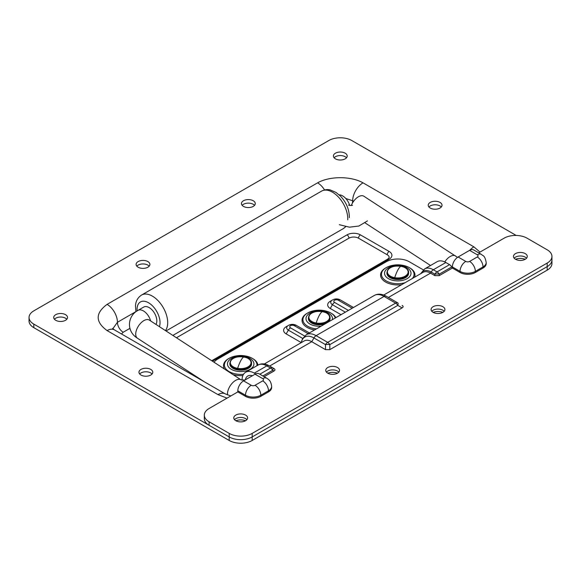 <?xml version="1.0" encoding="UTF-8"?>
<svg xmlns="http://www.w3.org/2000/svg" width="581" height="581" viewBox="0 0 581 581"><rect width="100%" height="100%" fill="white"/><g stroke="black" fill="none" stroke-linecap="round" stroke-linejoin="round"><path stroke-width="0.87" d="M129.933 328.345L123.187 332.245L121.509 333.973M123.187 332.245A8.127 4.692 60 0 1 117.442 322.288L112.859 328.715M227.048 398.138L217.977 394.615L107.1 330.596C95.226 321.867 95.226 313.13 107.1 304.371L317.589 182.841C329.558 176.007 351.011 175.978 363.023 182.841A14.627 8.446 120 0 0 352.674 200.757L345.826 198.535M353.604 201.295L352.674 200.757A8.127 4.692 -60 0 1 352.297 203.35M516.197 235.443L351.795 140.529A16.253 9.383 0 0 0 328.81 140.529L33.814 310.85A16.253 9.383 0 0 0 29.05 317.487A16.253 9.383 0 0 0 33.814 324.118L229.204 436.927A16.253 9.383 0 0 0 252.19 436.927L547.186 266.614A16.253 9.383 0 0 0 551.95 259.976A16.253 9.383 180 0 1 547.186 266.614L547.186 263.07A16.253 9.383 0 0 0 551.95 256.439A16.253 9.383 0 0 0 547.186 249.801L527.076 238.188A16.253 9.383 0 0 0 504.09 238.188L478.693 252.851M243.475 206.393A6.907 3.987 0 0 0 250.999 207.257A6.907 3.987 0 0 0 255.262 203.575A6.907 3.987 0 0 0 253.243 200.75A6.907 3.987 0 0 0 245.712 199.886A6.907 3.987 0 0 0 241.449 203.575A6.907 3.987 0 0 0 243.475 206.393M335.419 158.838A6.907 3.987 0 0 0 342.95 159.702A6.907 3.987 0 0 0 347.213 156.013A6.907 3.987 0 0 0 345.187 153.195A6.907 3.987 0 0 0 337.663 152.331A6.907 3.987 0 0 0 333.4 156.013A6.907 3.987 0 0 0 335.419 158.838M430.245 208.049A6.907 3.987 0 0 0 437.769 208.913A6.907 3.987 0 0 0 442.032 205.231A6.907 3.987 0 0 0 440.013 202.413A6.907 3.987 0 0 0 432.482 201.549A6.907 3.987 0 0 0 428.219 205.231A6.907 3.987 0 0 0 430.245 208.049M140.987 375.05A6.907 3.987 0 0 0 148.518 375.914A6.907 3.987 0 0 0 152.781 372.232A6.907 3.987 0 0 0 150.755 369.407A6.907 3.987 0 0 0 143.231 368.543A6.907 3.987 0 0 0 138.968 372.232A6.907 3.987 0 0 0 140.987 375.05M55.747 320.305A6.907 3.987 0 0 0 63.271 321.17A6.907 3.987 0 0 0 67.534 317.487A6.907 3.987 0 0 0 65.515 314.662A6.907 3.987 0 0 0 57.984 313.798A6.907 3.987 0 0 0 53.721 317.487A6.907 3.987 0 0 0 55.747 320.305M138.118 267.216A6.907 3.987 0 0 0 145.642 268.081A6.907 3.987 0 0 0 149.905 264.399A6.907 3.987 0 0 0 147.886 261.581A6.907 3.987 0 0 0 140.355 260.716A6.907 3.987 0 0 0 136.092 264.399A6.907 3.987 0 0 0 138.118 267.216M363.023 182.841L473.9 246.86L480 252.096M254.551 205.34A6.907 3.987 0 0 0 253.243 204.294A6.907 3.987 0 0 0 242.168 205.34M346.494 157.785A6.907 3.987 0 0 0 345.187 156.732A6.907 3.987 0 0 0 334.111 157.785M441.32 207.003A6.907 3.987 0 0 0 440.013 205.95A6.907 3.987 0 0 0 428.938 207.003M525.224 259.271A8.802 5.084 0 0 0 515.514 259.271M442.853 312.36A8.802 5.084 0 0 0 433.143 312.36M337.496 373.191A8.802 5.084 0 0 0 327.786 373.191M245.552 420.746A8.802 5.084 0 0 0 235.842 420.746M152.062 373.997A6.907 3.987 0 0 0 150.755 372.951A6.907 3.987 0 0 0 139.68 373.997M66.822 319.252A6.907 3.987 0 0 0 65.515 318.206A6.907 3.987 0 0 0 54.44 319.252M149.194 266.171A6.907 3.987 0 0 0 147.886 265.118A6.907 3.987 0 0 0 136.811 266.171M252.19 433.39L252.19 440.471L547.186 270.15L547.186 266.614L252.19 436.927A16.253 9.383 180 0 1 229.204 436.927L229.204 433.39A16.253 9.383 0 0 0 252.19 433.39L547.186 263.07M33.814 324.118L33.814 327.662L229.204 440.471L229.204 436.927L209.087 425.314A16.253 9.383 180 0 1 204.323 418.683L204.323 415.139A16.253 9.383 0 0 0 209.087 421.777L229.204 433.39M172.855 335.419L347.01 234.869A9.485 5.476 180 0 1 360.416 234.869L389.154 251.457A9.485 5.476 180 0 1 389.154 259.199A2.709 1.561 -120 0 0 387.796 259.068L389.219 257.543A6.776 3.907 0 0 0 387.237 254.776L358.506 238.188A6.776 3.907 0 0 0 348.927 238.188L176.457 337.764M252.19 440.471A16.253 9.383 180 0 1 229.204 440.471M551.95 256.439L551.95 263.513A16.253 9.383 180 0 1 547.186 270.15M33.814 327.662A16.253 9.383 180 0 1 29.05 321.024L29.05 317.487M444.189 311.293A6.907 3.987 0 0 0 442.882 310.239A6.907 3.987 0 0 0 431.806 311.293M442.882 306.703A6.907 3.987 0 0 0 435.358 305.838A6.907 3.987 0 0 0 431.095 309.52A6.907 3.987 0 0 0 433.114 312.346A6.907 3.987 0 0 0 440.645 313.21A6.907 3.987 0 0 0 444.908 309.52A6.907 3.987 0 0 0 442.882 306.703M483.014 268.052L483.014 266.94A10.836 6.253 180 0 0 486.188 262.518L486.188 263.629A10.836 6.253 180 0 1 483.014 268.052L475.352 272.474A10.836 6.253 180 0 1 460.029 272.474L452.367 268.052L439.207 275.648L434.878 275.648L434.878 274.181L431.167 272.039A16.072 9.274 -120 0 0 420.935 273.549M383.721 295.032L422.946 272.387A15.171 8.759 60 0 1 430.528 273.135L434.878 275.648M402.117 305.395L402.117 305.395C403.446 306.231 403.446 307.066 402.117 307.901L397.782 305.395L329.826 344.627A4.336 1.445 180 0 0 325.498 344.627L313.929 337.953L311.765 341.708L325.498 349.631L325.498 344.627A4.336 2.506 120 0 1 327.662 342.34L395.617 303.108L384.056 296.433A19.507 11.264 -120 0 0 374.302 295.468L306.347 334.7A19.507 11.264 60 0 1 316.1 335.665L384.056 296.433A4.336 2.506 -60 0 1 386.22 296.216L397.782 302.89A4.336 1.445 120 0 1 397.782 305.395A4.336 2.506 60 0 0 395.617 303.108A4.336 2.506 -60 0 1 397.782 302.89L386.22 296.216C381.739 293.775 377.766 293.521 374.302 295.468M301.285 342.623A18.236 10.531 -120 0 1 313.929 337.953A4.336 2.506 120 0 1 316.1 335.665L327.662 342.34A4.336 2.506 60 0 1 329.826 344.627L329.826 349.631L402.117 307.901M329.826 349.631L325.498 349.631M268.945 365.645A16.072 9.274 60 0 1 268.988 365.667L273.963 368.543C275.292 369.378 275.292 370.213 273.963 371.048L264.144 376.72M255.059 374.222L243.57 380.86L251.232 385.283A2.709 1.561 0 0 0 255.059 385.283L262.721 380.86A2.709 1.561 0 0 0 262.721 378.645L255.059 374.222A8.127 4.692 -60 0 1 259.126 373.815L266.788 378.246C268.545 379.538 270.891 380.366 271.647 386.387L271.647 387.491A10.836 6.253 180 0 1 268.473 391.914L268.473 390.81L260.811 395.233L260.811 396.336L268.473 391.914M260.811 396.336A10.836 6.253 180 0 1 245.487 396.336L245.487 395.233L237.818 390.81A8.127 4.692 -60 0 1 243.57 380.86M204.323 415.139A16.253 9.383 0 0 1 209.087 408.508L237.818 391.914L245.487 396.336M515.485 259.257A6.907 3.987 0 0 0 523.016 260.121A6.907 3.987 0 0 0 527.279 256.439A6.907 3.987 0 0 0 525.253 253.614A6.907 3.987 0 0 0 517.729 252.75A6.907 3.987 0 0 0 513.466 256.439A6.907 3.987 0 0 0 515.485 259.257M235.813 420.724A6.907 3.987 0 0 0 243.337 421.588A6.907 3.987 0 0 0 247.6 417.906A6.907 3.987 0 0 0 245.581 415.088A6.907 3.987 0 0 0 238.05 414.224A6.907 3.987 0 0 0 233.787 417.906A6.907 3.987 0 0 0 235.813 420.724M327.757 373.169A6.907 3.987 0 0 0 335.288 374.033A6.907 3.987 0 0 0 339.551 370.351A6.907 3.987 0 0 0 337.525 367.533A6.907 3.987 0 0 0 330.001 366.662A6.907 3.987 0 0 0 325.738 370.351A6.907 3.987 0 0 0 327.757 373.169M526.56 258.204A6.907 3.987 0 0 0 525.253 257.158A6.907 3.987 0 0 0 514.178 258.204M246.889 419.678A6.907 3.987 0 0 0 245.581 418.625A6.907 3.987 0 0 0 234.506 419.678M338.832 372.116A6.907 3.987 0 0 0 337.525 371.07A6.907 3.987 0 0 0 326.449 372.116M237.818 390.81L237.818 391.914M255.669 373.91L254.296 373.118A17.336 10.008 -120 0 0 245.625 372.254A17.336 10.008 -120 0 0 242.037 380.177M252.365 375.776A13 7.509 -120 0 0 247.796 376.009A13 7.509 -120 0 0 245.305 379.851M469.608 250.353A8.127 4.692 -60 0 1 473.675 249.953L481.337 254.376A8.127 4.692 -60 0 0 477.27 254.776L469.608 250.353L458.111 256.991L465.773 261.414A2.709 1.561 0 0 0 469.608 261.414L477.27 256.991A2.709 1.561 0 0 0 477.27 254.776M460.029 272.474L460.029 271.363L452.367 266.94A8.127 4.692 -60 0 1 458.111 256.991M452.367 266.94L452.367 268.052L451.735 266.948L439.207 274.181A4.336 1.445 180 0 0 434.878 274.181A4.336 2.506 120 0 1 437.043 271.893L449.563 264.66A4.336 2.506 60 0 1 451.735 266.948M449.563 264.66L445.852 262.518A17.336 10.008 -120 0 0 437.188 261.661L424.66 268.887A17.336 10.008 60 0 1 433.332 269.751L445.852 262.518M214.077 362.268A16.253 9.383 0 0 1 217.708 359.073L386.278 261.748A16.253 9.383 0 0 1 409.264 261.748L423.309 269.853M330.248 308.475A8.802 5.084 180 0 1 330.248 301.285L332.419 300.028A5.737 3.312 180 0 0 332.419 304.72L330.248 308.475L341.011 314.684M302.694 338.433L288.358 330.153A5.737 3.312 180 0 1 288.358 325.469L286.193 326.718A8.802 5.084 0 0 0 286.193 333.908L301.263 342.608M232.988 374.585A17.205 9.935 0 0 0 242.865 375.558M257.877 365.188A17.205 9.935 0 0 0 252.858 358.68L252.227 358.317A16.304 9.412 180 0 1 256.947 365.718M243.555 374.237A16.304 9.412 180 0 1 229.168 371.629A16.304 9.412 180 0 1 229.168 358.317L228.529 358.68A17.205 9.935 0 0 0 224.498 369.058M316.391 328.897A16.304 9.412 180 0 1 307.705 326.282A16.304 9.412 180 0 1 307.705 312.97L307.073 313.341A17.205 9.935 0 0 0 307.073 327.386A17.205 9.935 0 0 0 314.611 329.928M335.803 317.691A17.205 9.935 0 0 0 331.395 313.341L330.763 312.97A16.304 9.412 180 0 1 335.288 317.989M405.08 282.7A16.304 9.412 180 0 1 386.242 280.943A16.304 9.412 180 0 1 386.242 267.63L385.61 267.994A17.205 9.935 0 0 0 385.61 282.039A17.205 9.935 0 0 0 401.616 284.697M414.543 277.239A17.205 9.935 0 0 0 409.939 267.994L409.3 267.63A16.304 9.412 180 0 1 412.35 278.502M264.326 363.96L304.175 340.953A15.171 8.759 60 0 1 311.765 341.708L269.62 366.037M259.809 374.215L270.528 368.027A4.336 2.506 -60 0 1 272.7 367.809A4.336 1.445 120 0 1 272.7 370.315L262.873 375.987M351.265 205.536A10.836 5.846 -56.9 0 1 363.859 196.218L457.508 257.376M349.711 205.434A10.836 6.253 -120 0 0 339.159 194.846M150.624 320.937A10.836 6.253 -120 0 0 137.995 310.377L143.739 307.058A10.836 6.253 60 0 1 152.316 310.203A10.836 6.253 60 0 1 156.805 321.424A10.836 6.253 60 0 1 155.969 324.423M229.858 363.256L229.858 363.938A10.836 6.253 0 0 0 239.081 370.119A10.836 6.253 0 0 0 251.05 365.783A10.836 6.253 0 0 0 251.529 363.938L251.529 363.256A10.836 6.253 180 0 1 251.05 365.1A10.836 6.253 180 0 1 239.081 369.443A10.836 6.253 180 0 1 229.858 363.256L230.403 361.164C233.475 354.228 252.161 355.913 251.529 363.256M386.939 272.569L386.939 273.244A10.836 6.253 0 0 0 396.155 279.432A10.836 6.253 0 0 0 408.123 275.096A10.836 6.253 0 0 0 408.61 273.244L408.61 272.569A10.836 6.253 180 0 1 408.123 274.414A10.836 6.253 180 0 1 396.155 278.749A10.836 6.253 180 0 1 386.939 272.569L387.476 270.477C390.555 263.542 409.242 265.226 408.61 272.569M328.287 322.034A10.836 6.253 0 0 0 329.587 320.436A10.836 6.253 0 0 0 330.073 318.591L330.073 317.909A10.836 6.253 180 0 1 329.587 319.753A10.836 6.253 180 0 1 317.618 324.096A10.836 6.253 180 0 1 308.395 317.909L308.395 318.591A10.836 6.253 0 0 0 314.089 324.096A10.836 6.253 0 0 0 325.193 323.82M389.154 259.199L212.464 361.215M107.1 304.371A14.627 8.446 -120 0 1 117.442 322.288L135.903 311.627M317.589 182.841A14.627 8.446 60 0 1 324.532 189.936M112.62 328.418L114.413 329.877A14.627 8.446 120 0 0 107.1 330.596M114.413 329.877L225.297 393.896A14.627 8.446 120 0 0 217.977 394.615M473.9 246.86A14.627 8.446 120 0 0 469.731 250.28M347.01 234.869A2.709 1.561 60 0 1 348.927 238.188M360.416 234.869A2.709 1.561 120 0 0 358.506 238.188M389.154 251.457A2.709 1.561 120 0 0 387.237 254.776M439.207 275.648L439.207 274.181A4.336 2.506 60 0 0 437.043 271.893L433.332 269.751A4.336 2.506 120 0 0 431.167 272.039L430.528 273.135L388.384 297.465M231.332 369.342A13.24 7.647 0 0 0 250.055 369.342A13.24 7.647 0 0 0 250.055 358.528A13.24 7.647 0 0 0 231.332 358.528A13.24 7.647 0 0 0 231.332 369.342M332.339 319.695A13.24 7.647 0 0 0 328.599 313.188A13.24 7.647 0 0 0 309.869 313.188A13.24 7.647 0 0 0 309.869 323.995A13.24 7.647 0 0 0 321.14 326.159M388.413 278.655A13.24 7.647 0 0 0 407.136 278.655A13.24 7.647 0 0 0 407.136 267.841A13.24 7.647 0 0 0 388.413 267.841A13.24 7.647 0 0 0 388.413 278.655M209.087 421.777L209.087 425.314M273.963 371.048L272.7 370.315A4.336 2.506 60 0 0 270.528 368.027L266.817 365.885L254.296 373.118M273.963 368.543L268.988 365.667A4.336 2.506 -60 0 0 266.817 365.885A17.336 10.008 -120 0 0 258.146 365.028L245.625 372.254M271.647 386.387A10.836 6.253 180 0 1 268.473 390.81A8.127 4.692 -120 0 0 262.721 380.86M255.059 385.283A8.127 4.692 -120 0 1 260.811 395.233A10.836 6.253 180 0 1 245.487 395.233A8.127 4.692 -60 0 1 251.232 385.283M266.788 378.246A8.127 4.692 120 0 0 262.721 378.645M386.242 267.63A16.304 9.412 180 0 1 409.3 267.63L409.3 267.63C401.616 263.883 393.933 263.883 386.242 267.63M307.705 312.97A16.304 9.412 180 0 1 330.763 312.97L330.763 312.97C323.08 309.223 315.389 309.223 307.705 312.97M229.168 358.317A16.304 9.412 180 0 1 252.227 358.317L252.227 358.317C244.536 354.57 236.852 354.57 229.168 358.317M286.193 333.908L288.358 330.153A4.336 2.506 -60 0 1 290.522 327.866L304.604 335.992M298.641 326.718L296.477 325.469C293.783 323.995 291.081 323.995 288.358 325.469A5.737 3.312 180 0 1 296.477 325.469L309.404 332.935L296.477 325.469A4.336 2.506 120 0 0 294.306 325.687A2.673 1.547 0 0 0 290.522 325.687A2.673 1.547 0 0 0 290.522 327.866M477.27 256.991A8.127 4.692 60 0 1 483.014 266.94L475.352 271.363L475.352 272.474M469.608 261.414A8.127 4.692 60 0 1 475.352 271.363A10.836 6.253 180 0 1 460.029 271.363A8.127 4.692 120 0 1 465.773 261.414M352.188 308.228L338.367 300.246A4.336 2.506 -60 0 1 340.531 300.028L342.703 301.285M340.531 300.028L353.459 307.494L340.531 300.028C337.844 298.554 335.143 298.554 332.419 300.028M345.346 312.186L332.419 304.72A4.336 2.506 120 0 1 334.583 302.432L348.411 310.414M338.367 300.246A2.673 1.547 0 0 0 334.583 300.246A2.673 1.547 0 0 0 334.583 302.432M308.133 333.668L294.306 325.687M159.405 326.66A16.253 9.383 -120 0 0 160.015 323.515A16.253 9.383 -120 0 0 149.281 303.224A16.253 9.383 -120 0 0 137.072 308.569A16.253 9.383 -120 0 0 137.123 310.908M347.736 219.829A21.671 12.513 -120 0 0 338.752 197.395A21.671 12.513 -120 0 0 321.605 191.098L141.539 295.061A21.671 12.513 60 0 1 158.693 301.35A21.671 12.513 60 0 1 167.669 323.791A21.671 12.513 60 0 1 165.454 330.596M166.028 330.974L343.277 228.638A21.671 12.513 -120 0 0 345.477 226.692M444.755 261.944A10.836 5.846 -56.9 0 1 455.613 255.981M451.938 267.311A10.836 6.253 60 0 1 452.367 267.725M245.088 380.076L241.064 379.843L149.31 320.08A10.836 5.846 123.1 0 0 141.023 322.847A10.836 5.846 123.1 0 0 135.729 333.588A10.836 5.846 123.1 0 0 137.479 338.244C125.743 331.025 127.755 315.665 137.995 310.377M241.064 379.843L241.071 379.843A10.836 5.846 123.1 0 0 232.785 382.61A10.836 5.846 123.1 0 0 227.491 393.352A10.836 5.846 123.1 0 0 227.549 394.942M243.751 356.937A10.356 5.977 0 0 0 230.802 360.888A10.356 5.977 0 0 0 237.636 368.361A10.356 5.977 0 0 0 250.593 364.41A10.356 5.977 0 0 0 243.751 356.937A25.303 6.093 100.1 0 0 240.694 360.837A25.303 6.093 -79.9 0 0 237.636 368.361M400.832 266.251A10.356 5.977 0 0 0 387.876 270.194A10.356 5.977 0 0 0 394.717 277.674A10.356 5.977 0 0 0 407.666 273.724A10.356 5.977 0 0 0 400.832 266.251A25.303 6.093 100.1 0 0 397.774 270.15A25.303 6.093 -79.9 0 0 394.717 277.674M322.288 311.59A10.356 5.977 0 0 0 309.339 315.541A10.356 5.977 0 0 0 316.18 323.014A10.356 5.977 0 0 0 329.129 319.071A10.356 5.977 0 0 0 322.288 311.59A25.303 6.093 100.1 0 0 319.23 315.498A25.303 6.093 -79.9 0 0 316.18 323.014M225.297 393.896L230.831 395.952M211.716 360.728L387.796 259.068M486.188 262.518C484.772 254.95 483.022 256.112 481.337 254.376M301.256 342.645L302.483 338.825L306.347 334.7M268.988 365.667C265.139 363.474 261.523 363.263 258.146 365.028M420.651 273.709L424.66 268.887M141.539 295.061C137.668 297.675 135.649 301.343 135.496 306.049L135.925 311.743M343.277 228.638L345.702 226.735M367.453 220.903L358.869 226.031L349.442 227.178L339.319 224.687M352.551 205.289C350.815 205.587 349.479 205.507 348.527 205.064M365.137 222.915L430.528 265.502M204.425 381.84L137.479 338.244M321.605 191.098C326.355 188.752 329.688 189.834 330.306 189.958L336.043 192.456L340.517 196.153C346.465 202.595 349.399 209.763 349.319 217.65M330.073 317.909C330.698 310.566 312.012 308.889 308.939 315.817L308.395 317.909"/></g></svg>
